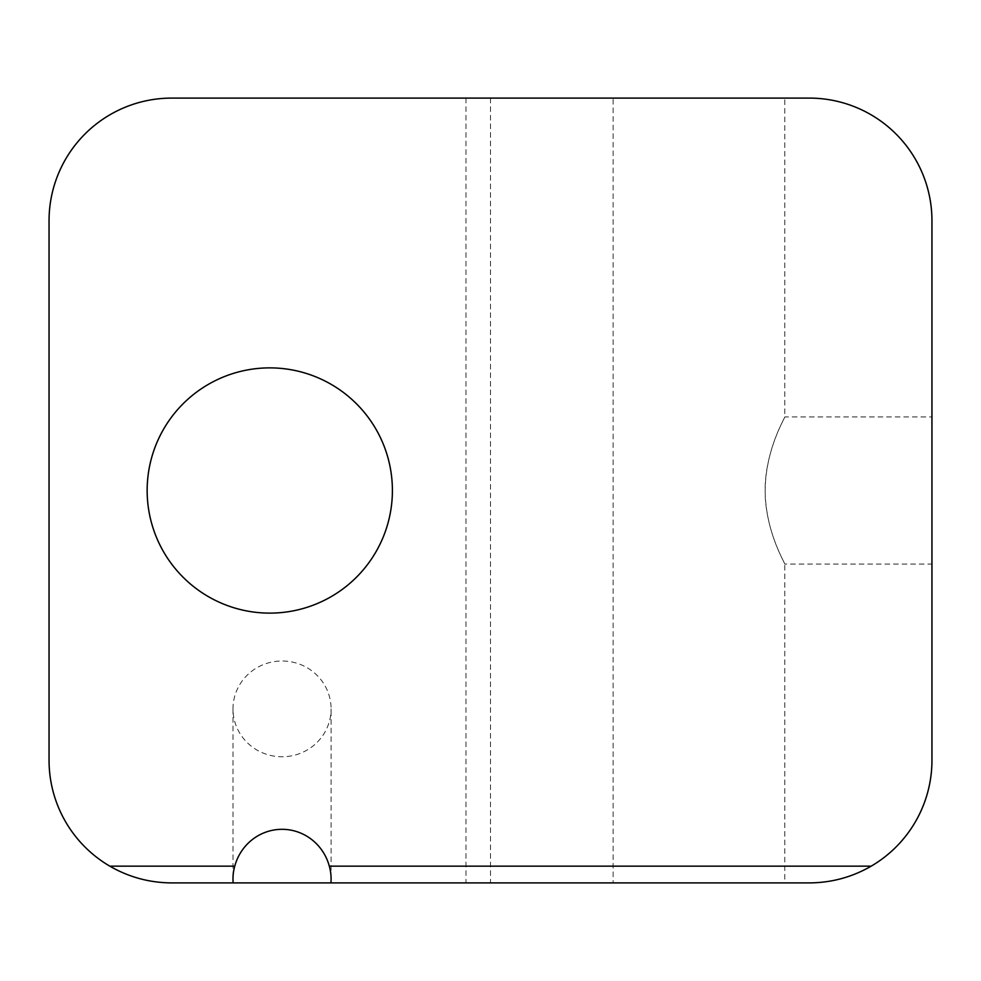 <?xml version="1.0" encoding="UTF-8"?>
<svg xmlns="http://www.w3.org/2000/svg" width="981" height="981" viewBox="0 0 981 981"><rect width="100%" height="100%" fill="white"/><g stroke="black" fill="none" stroke-linecap="round" stroke-linejoin="round"><path stroke-width="0.74" stroke-dasharray="4.91 3.68" d="M171.675 882.9L809.325 882.9A122.625 122.625 0 0 0 931.95 760.275L931.95 220.725A122.625 122.625 0 0 0 809.325 98.1L171.675 98.1A122.625 122.625 0 0 0 49.05 220.725L49.05 760.275A122.625 122.625 0 0 0 171.675 882.9M392.4 490.5A122.625 122.625 0 0 0 208.463 384.307A122.625 122.625 0 0 0 208.463 596.693A122.625 122.625 0 0 0 392.4 490.5M784.8 882.9L490.5 882.9L784.8 882.9L784.8 564.075C784.984 562.787 763.733 529.458 765.217 484.724C766.97 448.096 784.53 418.433 784.8 416.925L784.8 98.1L490.5 98.1L784.8 98.1M613.125 882.9L465.975 882.9L613.125 882.9L613.125 98.1L465.975 98.1L613.125 98.1M931.95 416.925L931.95 564.075L931.95 416.925L784.8 416.925C785.07 418.176 763.292 451.861 765.303 497.919C767.473 533.652 784.506 562.554 784.8 564.075L931.95 564.075M331.088 878.927L331.088 708.883A49.05 47.885 180 0 0 282.038 660.998A49.05 47.885 180 0 0 232.988 708.883A49.05 47.885 180 0 0 282.038 756.768A49.05 47.885 180 0 0 331.088 708.883M232.988 708.883L232.988 878.927M490.5 98.1L490.5 882.9M465.975 98.1L465.975 882.9"/><path stroke-width="1.47" d="M330.916 882.9L171.675 882.9C149.578 882.777 128.965 877.198 109.823 866.162A122.625 122.625 0 0 1 49.05 760.275L49.05 220.725A122.625 122.625 0 0 1 171.675 98.1L809.325 98.1A122.625 122.625 0 0 1 931.95 220.725L931.95 760.275A122.625 122.625 0 0 1 871.177 866.162C852.035 877.198 831.422 882.777 809.325 882.9L330.916 882.9A49.05 47.885 180 0 0 331.088 878.927A49.05 47.885 180 0 0 329.309 866.162L871.177 866.162M392.4 490.5A122.625 122.625 0 0 0 208.463 384.307A122.625 122.625 0 0 0 208.463 596.693A122.625 122.625 0 0 0 392.4 490.5M109.823 866.162L234.766 866.162A49.05 47.885 180 0 0 232.988 878.927A49.05 47.885 180 0 0 233.159 882.9M234.766 866.162A50.239 49.05 90 0 1 282.038 829.313A50.239 49.05 90 0 1 329.309 866.162"/></g></svg>
